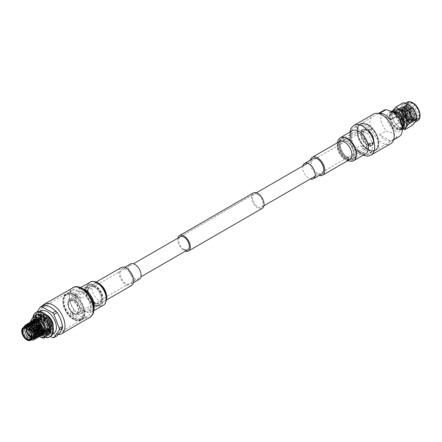 <?xml version="1.0" encoding="UTF-8"?>
<svg xmlns="http://www.w3.org/2000/svg" width="442" height="442" viewBox="0 0 442 442"><rect width="100%" height="100%" fill="white"/><g stroke="black" fill="none" stroke-linecap="round" stroke-linejoin="round"><path stroke-width="0.33" stroke-dasharray="2.21 1.66" d="M73.333 313.301A7.514 4.337 -120 0 0 77.085 313.671A7.514 4.337 -120 0 0 78.24 307.654A7.514 4.337 -120 0 0 73.333 301.035A7.514 4.337 -120 0 0 69.576 300.659A7.514 4.337 -120 0 0 68.422 306.682A7.514 4.337 -120 0 0 73.333 313.301M368.429 142.926A7.514 4.337 -120 0 0 372.186 143.302A7.514 4.337 -120 0 0 373.335 137.28A7.514 4.337 -120 0 0 368.429 130.661A7.514 4.337 -120 0 0 364.672 130.291A7.514 4.337 -120 0 0 363.523 136.307A7.514 4.337 -120 0 0 368.429 142.926M257.769 194.552A7.514 4.337 -120 0 0 254.012 194.176A7.514 4.337 -120 0 0 252.857 200.198A7.514 4.337 -120 0 0 257.769 206.817A7.514 4.337 -120 0 0 261.52 207.188A7.514 4.337 -120 0 0 262.675 201.171A7.514 4.337 -120 0 0 257.769 194.552M256.399 192.8L180.237 236.774A7.514 4.337 -120 0 0 179.087 242.791A7.514 4.337 -120 0 0 183.994 249.41M177.85 238.15A8.901 5.138 -120 0 0 183.994 250.548A8.901 5.138 -120 0 0 185.358 251.161M253.316 192.972A8.901 5.138 -120 0 0 251.951 200.11A8.901 5.138 -120 0 0 257.769 207.955A8.901 5.138 -120 0 0 262.216 208.392M367.639 142.12L367.639 143.716L366.832 144.186L367.639 142.12A7.166 4.138 60 0 1 363.611 135.827A7.166 4.138 60 0 1 364.843 130.589A7.166 4.138 60 0 1 367.639 130.561L367.639 128.965L366.832 129.434A9.1 5.254 -120 0 0 363.07 129.379A9.1 5.254 -120 0 0 361.534 136.164A9.1 5.254 -120 0 0 366.832 144.186M367.639 130.561L366.832 130.169L366.832 129.434M367.567 130.605A7.166 4.138 -120 0 0 364.777 130.633A7.166 4.138 -120 0 0 363.539 135.865A7.166 4.138 -120 0 0 367.567 142.158M366.832 130.169A8.21 4.74 -120 0 0 361.816 133.909A8.21 4.74 -120 0 0 366.832 143.446M372.17 145.142A9.1 5.254 -120 0 1 368.407 145.092L369.142 143.07A7.166 4.138 -120 0 0 371.937 143.042A7.166 4.138 -120 0 0 373.424 139.76A7.166 4.138 -120 0 0 369.142 131.512L368.407 131.075L368.407 130.34A9.1 5.254 -120 0 1 373.705 138.357A9.1 5.254 -120 0 1 372.17 145.142L371.678 145.429A9.1 5.254 -120 0 0 373.076 138.136A9.1 5.254 -120 0 0 367.125 130.114A9.1 5.254 -120 0 0 362.578 129.661A9.1 5.254 -120 0 0 361.18 136.959A9.1 5.254 -120 0 0 367.125 144.976A9.1 5.254 -120 0 0 371.678 145.429M369.142 143.07L369.214 143.026A7.166 4.138 60 0 0 372.009 142.998L371.937 143.042M369.142 131.512L369.214 131.473A7.166 4.138 60 0 1 373.247 137.766A7.166 4.138 60 0 1 372.009 142.998M368.407 144.357A8.21 4.74 -120 0 0 373.424 140.611A8.21 4.74 -120 0 0 368.407 131.075M368.407 145.092L369.214 144.622L369.214 143.026M369.214 131.473L369.214 129.871L368.407 130.34M410.016 111.765A1.254 0.724 -120 0 0 409.778 111.666A1.254 0.724 -120 0 0 409.386 111.699A1.254 0.724 -120 0 0 409.198 112.704A1.254 0.724 -120 0 0 410.016 113.809A1.254 0.724 -120 0 0 410.64 113.87A1.254 0.724 -120 0 0 410.867 113.55A1.254 0.724 -120 0 0 410.016 111.765M406.574 115.793A1.254 0.724 60 0 1 405.756 114.693A1.254 0.724 60 0 1 405.944 113.688A1.254 0.724 60 0 1 406.574 113.749A1.254 0.724 60 0 1 407.391 114.854A1.254 0.724 60 0 1 407.198 115.859A1.254 0.724 60 0 1 406.574 115.793M410.999 111.992L410.999 112.445L410.999 111.992M367.125 130.02A9.216 5.321 60 0 1 373.147 138.142A9.216 5.321 60 0 1 371.733 145.528A9.216 5.321 60 0 1 367.125 145.07A9.216 5.321 60 0 1 361.103 136.948A9.216 5.321 60 0 1 362.517 129.567A9.216 5.321 60 0 1 367.125 130.02M360.628 124.279L356.125 126.876L360.119 130.942L367.158 133.246L371.661 130.65A15.199 8.774 -120 0 0 366.142 125.705A15.199 8.774 -120 0 0 360.628 124.279L371.661 130.65M371.661 151.949L367.158 154.545L360.119 152.241L356.125 148.175L360.628 145.578A15.199 8.774 -120 0 0 366.142 150.523A15.199 8.774 -120 0 0 371.661 151.949L360.628 145.578M367.617 149.341A14.79 8.542 -120 0 0 375.015 150.07A14.79 8.542 -120 0 0 377.28 138.219A14.79 8.542 -120 0 0 367.617 125.185A14.79 8.542 -120 0 0 360.224 124.451A14.79 8.542 -120 0 0 357.954 136.307A14.79 8.542 -120 0 0 367.617 149.341M367.617 149.672A15.199 8.774 -120 0 0 375.219 150.424A15.199 8.774 -120 0 0 377.545 138.247A15.199 8.774 -120 0 0 367.617 124.854A15.199 8.774 -120 0 0 360.02 124.103A15.199 8.774 -120 0 0 357.688 136.28A15.199 8.774 -120 0 0 367.617 149.672M356.125 126.876A15.199 8.774 -120 0 0 354.042 127.55A15.199 8.774 -120 0 0 350.898 134.506A15.199 8.774 -120 0 0 356.125 148.175M358.766 151.462A11.127 6.426 -120 0 0 364.33 152.009A11.127 6.426 -120 0 0 366.037 143.092A11.127 6.426 -120 0 0 358.766 133.285A11.127 6.426 -120 0 0 353.202 132.733A11.127 6.426 -120 0 0 350.898 137.832A11.127 6.426 -120 0 0 358.766 151.462L360.119 152.241M347.948 139.534A11.127 6.426 -120 0 0 342.379 138.981A11.127 6.426 -120 0 0 340.677 147.899A11.127 6.426 -120 0 0 347.948 157.706A11.127 6.426 -120 0 0 353.512 158.258A11.127 6.426 -120 0 0 355.213 149.341A11.127 6.426 -120 0 0 347.948 139.534M347.948 158.556A12.172 7.028 -120 0 0 354.031 159.159A12.172 7.028 -120 0 0 355.898 149.407A12.172 7.028 -120 0 0 347.948 138.683A12.172 7.028 -120 0 0 341.859 138.081A12.172 7.028 -120 0 0 339.992 147.832A12.172 7.028 -120 0 0 347.948 158.556M347.208 139.108A12.172 7.028 -120 0 0 341.125 138.506A12.172 7.028 -120 0 0 338.6 144.075A12.172 7.028 -120 0 0 347.208 158.982L347.208 158.982A12.172 7.028 -120 0 0 353.296 159.59A12.172 7.028 -120 0 0 355.158 149.832A12.172 7.028 -120 0 0 347.208 139.108M346.473 158.556L347.208 158.982L346.473 158.556A11.127 6.426 -120 0 0 354.34 154.015A11.127 6.426 -120 0 0 346.473 140.385A11.127 6.426 -120 0 0 338.6 144.926A11.127 6.426 -120 0 0 346.473 158.556M346.473 157.562A9.912 5.724 -120 0 0 353.478 153.518A9.912 5.724 -120 0 0 346.473 141.379L346.473 141.379A9.912 5.724 -120 0 0 339.462 145.424A9.912 5.724 -120 0 0 346.473 157.562M346.964 156.711A9.216 5.321 -120 0 0 351.572 157.17A9.216 5.321 -120 0 0 353.478 152.949A9.216 5.321 -120 0 0 346.964 141.661L346.473 141.379L346.964 141.661A9.216 5.321 -120 0 0 342.357 141.208A9.216 5.321 -120 0 0 340.942 148.589A9.216 5.321 -120 0 0 346.964 156.711M402.049 124.058A8.171 4.718 60 0 1 396.706 116.854A8.171 4.718 60 0 1 397.96 110.307A8.171 4.718 60 0 1 402.049 110.71A8.171 4.718 60 0 1 407.386 117.915A8.171 4.718 60 0 1 406.132 124.462A8.171 4.718 60 0 1 402.049 124.058M402.049 124.738A9.006 5.199 -120 0 0 406.552 125.185A9.006 5.199 -120 0 0 407.933 117.97A9.006 5.199 -120 0 0 402.049 110.03A9.006 5.199 -120 0 0 397.54 109.583A9.006 5.199 -120 0 0 396.165 116.804A9.006 5.199 -120 0 0 402.049 124.738M403.524 109.859A8.171 4.718 -120 0 0 399.435 109.456A8.171 4.718 -120 0 0 398.181 116.003A8.171 4.718 -120 0 0 403.524 123.207A8.171 4.718 -120 0 0 407.607 123.611A8.171 4.718 -120 0 0 408.861 117.064A8.171 4.718 -120 0 0 403.524 109.859M403.524 121.616A6.227 3.597 -120 0 0 406.634 121.926A6.227 3.597 -120 0 0 407.59 116.937A6.227 3.597 -120 0 0 403.524 111.45A6.227 3.597 -120 0 0 400.408 111.141A6.227 3.597 -120 0 0 399.457 116.13A6.227 3.597 -120 0 0 403.524 121.616M406.425 109.776A6.227 3.597 -120 0 0 403.314 109.467A6.227 3.597 -120 0 0 402.358 114.456A6.227 3.597 -120 0 0 406.425 119.942A6.227 3.597 -120 0 0 409.535 120.252A6.227 3.597 -120 0 0 410.828 117.401A6.227 3.597 -120 0 0 406.425 109.776L406.668 109.914A5.879 3.392 60 0 1 410.828 117.113A5.879 3.392 60 0 1 406.668 119.517A5.879 3.392 60 0 1 402.513 112.318A5.879 3.392 60 0 1 406.668 109.914L406.425 109.776M406.668 118.975A5.216 3.011 -120 0 0 409.275 119.235A5.216 3.011 -120 0 0 410.077 115.053A5.216 3.011 -120 0 0 406.668 110.456A5.216 3.011 -120 0 0 404.06 110.196A5.216 3.011 -120 0 0 403.264 114.379A5.216 3.011 -120 0 0 406.668 118.975M406.574 110.511A5.216 3.011 60 0 1 409.977 115.108A5.216 3.011 60 0 1 409.182 119.29A5.216 3.011 60 0 1 406.574 119.031A5.216 3.011 60 0 1 403.165 114.434A5.216 3.011 60 0 1 403.966 110.257A5.216 3.011 60 0 1 406.574 110.511M405.242 111.439C406.248 114.92 407.972 117.439 410.403 118.997L411.889 119.561L413.961 119.34L410.06 119.003L406.331 114.727L404.822 109.412L406.8 105.461L410.557 105.848C414.193 108.135 416.253 111.506 416.729 115.975C416.419 119.964 414.508 121.086 410.994 119.34L409.701 118.434C407.485 116.484 405.999 114.152 405.242 111.439L407.773 116.699L413.745 120.406L414.972 120.042L416.613 116.13L413.287 108.273L406.867 104.831L405.524 105.257L403.54 109.367L406.408 117.484L412.38 121.196L413.607 120.832L415.248 116.92L411.922 109.064L405.496 105.616L404.159 106.047L402.17 110.157L405.043 118.274L411.01 121.986L412.242 121.622L413.883 117.705L410.557 109.854L404.132 106.406L402.795 106.837L400.806 110.948L403.679 119.064L409.646 122.771L410.872 122.406L412.519 118.495L409.193 110.644L402.767 107.196L401.424 107.621L399.441 111.732L401.054 117.892C402.049 119.782 403.518 121.34 405.463 122.567L406.673 123.13L405.568 122.384L402.458 118.522C401.585 116.732 401.104 115.064 401.016 113.511A7.652 4.42 -120 0 0 405.176 120.462L406.226 121.252L411.662 118.362L409.9 112.682L405.789 108.445C400.75 105.085 397.297 111.561 401.054 117.892M409.701 118.434L413.961 120.285L415.187 119.92L416.828 116.008L413.502 108.152L407.076 104.704L405.739 105.135L403.75 109.246L406.623 117.362L412.59 121.069L413.822 120.705L415.463 116.793L412.137 108.942L405.712 105.494L404.375 105.92L402.386 110.036L405.259 118.152L411.226 121.859L412.452 121.495L414.099 117.583L410.773 109.727L404.347 106.284L403.01 106.71L401.021 110.82L403.889 118.942L409.861 122.649L411.088 122.285L412.729 118.373L409.402 110.517L402.982 107.069L401.64 107.5L399.656 111.611L402.524 119.727L406.673 123.13M413.718 119.484L414.635 113.5L409.38 106.903L405.386 106.621L404.165 113.611L408.695 119.793L412.353 120.268L413.32 114.45L408.01 107.693L404.021 107.412L402.601 113.743L407.331 120.583L410.983 121.058L411.9 115.075L406.646 108.483L402.651 108.202L401.016 113.511M413.961 119.34L414.878 113.362L409.623 106.765L405.629 106.483L404.198 112.76L408.938 119.655L411.53 120.445L412.596 120.13L414.005 116.727L411.077 109.887L408.253 107.555L405.436 106.892L404.264 107.273L402.502 110.876L404.983 117.975L407.574 120.439L410.165 121.23L411.231 120.92L412.64 117.517L409.706 110.677L406.889 108.34L404.071 107.682L402.894 108.058L401.137 111.66L403.618 118.765L405.176 120.462M393.231 110.268L391.601 113.141L399.165 108.771C401.463 106.235 402.9 104.185 403.485 102.627M395.916 124.489L403.485 120.125C402.911 115.931 401.469 112.218 399.165 108.997L391.601 113.362C392.176 117.561 393.612 121.268 395.916 124.489A12.448 7.188 -120 0 0 396.087 124.699L399.75 127.572L402.955 129.07M404.723 129.688L412.287 125.318L408.623 122.451L403.651 120.335L396.087 124.699M411.193 119.456A9.006 5.199 -120 0 0 415.701 119.904A9.006 5.199 -120 0 0 417.077 112.688A9.006 5.199 -120 0 0 411.193 104.748A9.006 5.199 -120 0 0 406.69 104.301A9.006 5.199 -120 0 0 404.828 108.428A9.006 5.199 -120 0 0 411.193 119.456L410.994 119.34M412.668 118.605A9.006 5.199 -120 0 0 417.176 119.053A9.006 5.199 -120 0 0 418.552 111.837A9.006 5.199 -120 0 0 412.668 103.898A9.006 5.199 -120 0 0 408.165 103.45A9.006 5.199 -120 0 0 406.303 107.572A9.006 5.199 -120 0 0 412.668 118.605L412.916 118.749A9.354 5.403 -120 0 0 419.53 114.931A9.354 5.403 -120 0 0 412.916 103.472A9.354 5.403 -120 0 0 406.303 107.29A9.354 5.403 -120 0 0 412.916 118.749L412.668 118.605M406.331 114.727A7.652 4.42 -120 0 0 410.237 118.904A7.652 4.42 -120 0 0 411.889 119.561M405.292 122.865A9.006 5.199 -120 0 0 409.795 123.312A9.006 5.199 -120 0 0 411.662 119.191A9.006 5.199 -120 0 0 405.292 108.157A9.006 5.199 -120 0 0 400.789 107.71A9.006 5.199 -120 0 0 399.408 114.926A9.006 5.199 -120 0 0 405.292 122.865M402.292 127.252A8.868 5.122 60 0 1 397.021 127.528A8.868 5.122 60 0 1 391.004 118.859A8.868 5.122 60 0 1 393.623 112.235M393.778 112.218A8.868 5.122 60 0 1 397.021 113.047A8.868 5.122 60 0 1 402.485 119.881A8.868 5.122 60 0 1 402.386 127.13M394.352 109.622A10.575 6.105 -120 0 0 392.728 118.091A10.575 6.105 -120 0 0 399.634 127.406A10.575 6.105 -120 0 0 404.922 127.931M408.734 104.892A10.575 6.105 -120 0 0 403.452 104.367A10.575 6.105 -120 0 0 401.828 112.837A10.575 6.105 -120 0 0 408.734 122.158A10.575 6.105 -120 0 0 414.021 122.677A10.575 6.105 -120 0 0 415.64 114.207A10.575 6.105 -120 0 0 408.734 104.892M368.109 124.898A14.79 8.542 -120 0 0 360.716 124.169A14.79 8.542 -120 0 0 358.445 136.02A14.79 8.542 -120 0 0 368.109 149.053A14.79 8.542 -120 0 0 375.507 149.788A14.79 8.542 -120 0 0 377.772 137.937A14.79 8.542 -120 0 0 368.109 124.898M390.546 141.042A15.199 8.774 60 0 1 385.032 139.617A15.199 8.774 60 0 1 379.512 134.672L390.546 141.042L397.065 137.28A15.199 8.774 -120 0 0 399.143 136.611M379.512 134.672L386.026 130.909L393.071 133.213L397.065 137.28M390.546 119.749L379.512 113.379M402.292 126.981A8.696 5.022 60 0 1 401.369 127.815A8.696 5.022 60 0 1 397.021 127.384A8.696 5.022 60 0 1 391.341 119.727A8.696 5.022 60 0 1 392.673 112.76A8.696 5.022 60 0 1 393.861 112.373M394.618 114.572A8.696 5.022 -120 0 0 390.275 114.141A8.696 5.022 -120 0 0 388.938 121.108A8.696 5.022 -120 0 0 394.618 128.771A8.696 5.022 -120 0 0 398.966 129.202A8.696 5.022 -120 0 0 400.297 122.235A8.696 5.022 -120 0 0 394.618 114.572M394.618 112.815A10.851 6.265 -120 0 0 386.949 117.24A10.851 6.265 -120 0 0 394.618 130.534A10.851 6.265 -120 0 0 402.292 126.103M383.949 110.285A15.199 8.774 -120 0 0 386.026 130.909M368.109 124.567A15.199 8.774 -120 0 0 360.512 123.815A15.199 8.774 -120 0 0 358.18 135.992A15.199 8.774 -120 0 0 368.109 149.385A15.199 8.774 -120 0 0 375.711 150.142A15.199 8.774 -120 0 0 378.037 137.959A15.199 8.774 -120 0 0 368.109 124.567M398.761 114.484A8.696 5.022 60 0 1 402.916 121.683M367.639 143.716A9.1 5.254 -120 0 0 368.429 144.225A9.1 5.254 -120 0 0 369.214 144.622M369.214 129.871A9.1 5.254 -120 0 0 368.429 129.362A9.1 5.254 -120 0 0 367.639 128.965M405.789 108.445L405.292 108.157M367.158 154.545A15.199 8.774 -120 0 0 369.241 153.871A15.199 8.774 -120 0 0 367.158 133.246M40.018 311.627A12.912 7.453 -120 0 0 38.924 313.146A12.912 7.453 -120 0 0 47.283 332.749A12.912 7.453 -120 0 0 50.952 333.981A12.912 7.453 -120 0 0 52.808 333.787M36.935 312.058L35.255 314.444L38.437 312.61C41.2 309.494 43.001 306.936 43.835 304.925M37.161 320.997L40.653 330.003L43.835 328.163C43.018 322.98 41.222 318.339 38.437 314.24L35.255 316.08A17.039 9.84 60 0 1 35.255 314.444M35.255 316.08L37.139 320.936M52.686 337.765L55.869 335.926L51.2 332.378L45.062 329.688L41.88 331.528A17.039 9.84 60 0 1 40.984 330.434M40.879 330.301A17.039 9.84 60 0 1 40.653 330.003M41.88 331.528L50.493 336.495M38.437 314.24A17.039 9.84 60 0 1 38.437 312.61M45.062 329.688A17.039 9.84 60 0 1 43.835 328.163M57.09 335.815A17.039 9.84 60 0 1 55.869 335.926M51.217 307.527A15.199 8.774 60 0 1 61.145 320.92A15.199 8.774 60 0 1 58.814 333.097A15.199 8.774 60 0 1 51.217 332.345A15.199 8.774 60 0 1 41.288 318.953A15.199 8.774 60 0 1 43.62 306.776A15.199 8.774 60 0 1 51.217 307.527M73.593 294.604A15.199 8.774 60 0 1 83.521 307.997A15.199 8.774 60 0 1 81.195 320.179A15.199 8.774 60 0 1 73.593 319.422A15.199 8.774 60 0 1 63.665 306.03A15.199 8.774 60 0 1 65.996 293.853A15.199 8.774 60 0 1 73.593 294.604M73.593 318.997A14.674 8.475 60 0 1 63.902 297.14A14.674 8.475 60 0 1 73.593 295.029A14.674 8.475 60 0 1 83.798 310.732A14.674 8.475 60 0 1 77.3 320.345A14.674 8.475 60 0 1 73.593 318.997M72.88 295.919A14.094 8.138 -120 0 0 65.836 295.223A14.094 8.138 -120 0 0 63.571 297.947A14.094 8.138 -120 0 0 72.88 318.936A14.094 8.138 -120 0 0 76.433 320.229A14.094 8.138 -120 0 0 79.925 319.632A14.094 8.138 -120 0 0 82.085 308.339A14.094 8.138 -120 0 0 72.88 295.919M74.085 318.24A14.094 8.138 -120 0 0 81.135 318.936A14.094 8.138 -120 0 0 83.295 307.643A14.094 8.138 -120 0 0 74.085 295.223A14.094 8.138 -120 0 0 67.04 294.527A14.094 8.138 -120 0 0 64.88 305.82A14.094 8.138 -120 0 0 74.085 318.24M74.085 319.141A15.199 8.774 60 0 1 64.156 305.748A15.199 8.774 60 0 1 66.488 293.571A15.199 8.774 60 0 1 74.085 294.322A15.199 8.774 60 0 1 84.013 307.715A15.199 8.774 60 0 1 81.687 319.892A15.199 8.774 60 0 1 74.085 319.141M81.079 319.715A15.199 8.774 60 0 1 75.56 318.29A15.199 8.774 60 0 1 70.046 313.339L81.079 319.715L85.582 317.113A15.199 8.774 60 0 0 87.66 316.444A15.199 8.774 60 0 0 90.809 309.483A15.199 8.774 60 0 0 85.582 295.82L81.588 291.753L74.543 289.449L70.046 292.046A15.199 8.774 60 0 1 75.56 293.471A15.199 8.774 60 0 1 81.079 298.416L85.582 295.82M81.079 298.416L70.046 292.046M82.941 292.532A11.127 6.426 60 0 1 90.809 306.162A11.127 6.426 60 0 1 88.505 311.256A11.127 6.426 60 0 1 82.941 310.704A11.127 6.426 60 0 1 75.67 300.897A11.127 6.426 60 0 1 77.378 291.98A11.127 6.426 60 0 1 82.941 292.532L81.588 291.753M70.046 313.339L74.543 310.743L81.588 313.046L85.582 317.113M93.759 286.289A11.127 6.426 60 0 1 101.03 296.096A11.127 6.426 60 0 1 99.323 305.013A11.127 6.426 60 0 1 93.759 304.461A11.127 6.426 60 0 1 86.488 294.654A11.127 6.426 60 0 1 88.196 285.736A11.127 6.426 60 0 1 93.759 286.289M93.759 305.312A12.172 7.028 60 0 1 85.809 294.587A12.172 7.028 60 0 1 87.676 284.83A12.172 7.028 60 0 1 93.759 285.433A12.172 7.028 60 0 1 101.71 296.162A12.172 7.028 60 0 1 99.848 305.914A12.172 7.028 60 0 1 93.759 305.312M94.5 285.007L94.5 285.007A12.172 7.028 60 0 1 103.102 299.914A12.172 7.028 60 0 1 100.583 305.488A12.172 7.028 60 0 1 94.5 304.886A12.172 7.028 60 0 1 86.544 294.162A12.172 7.028 60 0 1 88.411 284.405A12.172 7.028 60 0 1 94.5 285.007L95.234 285.433A11.127 6.426 60 0 1 103.102 299.063A11.127 6.426 60 0 1 95.234 303.61A11.127 6.426 60 0 1 87.367 289.98A11.127 6.426 60 0 1 95.234 285.433L94.5 285.007M95.234 302.615L95.234 302.615A9.912 5.724 60 0 1 88.229 290.477A9.912 5.724 60 0 1 95.234 286.427A9.912 5.724 60 0 1 102.246 298.565A9.912 5.724 60 0 1 95.234 302.615L94.743 302.328A9.216 5.321 60 0 1 88.229 291.04A9.216 5.321 60 0 1 90.135 286.825A9.216 5.321 60 0 1 94.743 287.278A9.216 5.321 60 0 1 100.765 295.4A9.216 5.321 60 0 1 99.351 302.787A9.216 5.321 60 0 1 94.743 302.328L95.234 302.615M72.56 312.483A7.166 4.138 60 0 1 68.283 304.234L68.283 303.378A8.21 4.74 60 0 0 73.3 312.914L72.543 312.488L72.543 314.185A9.216 5.321 -120 0 0 73.333 314.693A9.216 5.321 -120 0 0 74.118 315.091L74.134 313.389L74.875 313.826L74.875 314.654L74.118 315.091M72.543 314.185L73.3 313.748A9.216 5.321 -120 0 1 67.924 305.626A9.216 5.321 -120 0 1 69.477 298.748A9.216 5.321 -120 0 1 73.3 298.809L72.543 299.245L72.543 300.936L73.3 299.637L73.3 298.809M74.118 300.151L74.875 299.715L74.875 300.543L74.118 301.842L74.118 300.151A9.216 5.321 -120 0 0 73.333 299.643A9.216 5.321 -120 0 0 72.543 299.245M74.118 301.842A7.166 4.138 60 0 1 78.151 308.135A7.166 4.138 60 0 1 76.914 313.372A7.166 4.138 60 0 1 74.118 313.4M72.543 312.488A7.166 4.138 60 0 1 68.516 306.196A7.166 4.138 60 0 1 69.748 300.963A7.166 4.138 60 0 1 72.543 300.936M68.283 303.378A8.21 4.74 60 0 1 73.3 299.637M73.3 312.914L73.3 313.748M74.875 314.654A9.216 5.321 -120 0 0 78.693 314.715A9.216 5.321 -120 0 0 80.245 307.836A9.216 5.321 -120 0 0 74.875 299.715M74.875 300.543A8.21 4.74 60 0 1 79.891 310.08A8.21 4.74 60 0 1 74.875 313.826M74.134 301.831A7.166 4.138 60 0 1 78.168 308.129A7.166 4.138 60 0 1 76.93 313.361A7.166 4.138 60 0 1 74.134 313.389M68.283 304.234A7.166 4.138 60 0 1 69.764 300.952A7.166 4.138 60 0 1 72.56 300.925M47.283 315.201A8.58 4.956 60 0 1 52.841 328.229A8.58 4.956 60 0 1 47.283 329.213A8.58 4.956 60 0 1 41.344 320.218A8.58 4.956 60 0 1 44.846 314.384A8.58 4.956 60 0 1 47.283 315.201M43.244 334.102L39.222 333.5C37.122 332.113 35.581 330.097 34.598 327.45A7.934 4.58 60 0 1 36.83 319.538M38.957 320.085A7.934 4.58 60 0 1 39.36 320.301L39.36 320.301A7.934 4.58 60 0 1 43.294 324.434L41.382 321.975L43.907 325.964L44.968 330.693M34.598 327.45C33.73 324.958 33.736 322.969 34.609 321.494L35.658 320.367L38.261 320.235C40.134 320.754 41.808 322.157 43.294 324.434M41.382 321.975L40.449 321.273M42.25 334.986L41.167 335.279L38.255 334.401L35.343 331.655L32.813 326.268M32.487 325.621L32.465 324.715L34.371 321.107L32.664 324.599L32.708 325.715L32.564 324.577M32.559 324.422L34.382 319.781M40.885 335.776L39.802 336.069L36.89 335.191L33.979 332.445L31.492 327.235M31.448 327.058L31.183 324.516L33.012 320.566M39.515 336.566L38.437 336.854L35.526 335.981L32.614 333.235L29.818 325.306L31.647 321.356M38.15 337.351L37.067 337.644L34.156 336.771L31.249 334.019L28.448 326.097L30.283 322.146M36.785 338.141L35.703 338.434L32.791 337.555L29.879 334.809L27.084 326.881L28.918 322.936M35.421 338.931L34.338 339.224L31.426 338.345L28.515 335.6L25.719 327.671L27.548 323.721M34.051 339.721L32.968 340.014L30.062 339.136L27.15 336.39L24.354 328.461L24.608 326.743M24.763 326.312L25.664 324.925M30.857 340.119L28.89 339.417L25.017 335.368L23.183 329.279L23.387 327.572M27.078 326.478L31.211 329.273L34.056 335.887L32.697 339.18L31.669 339.484L26.658 336.329L24.266 329.445L25.973 325.958L27.111 325.588L32.575 328.483L35.426 335.102L34.062 338.39L33.034 338.694L28.023 335.539L25.63 328.66L27.338 325.168L28.476 324.798L33.946 327.693L36.791 334.312L35.432 337.605L34.399 337.909L29.387 334.749L26.995 327.87L28.702 324.378L29.846 324.014L35.31 326.903L38.156 333.522L36.796 336.815L35.763 337.119L30.758 333.964L28.365 327.08L28.603 325.572L30.073 323.588L31.211 323.224L36.675 326.113L39.493 332.251M38.355 335.903L37.134 336.329L32.122 333.174L29.741 326.108M29.747 325.964L31.526 322.748M32.487 322.445L38.045 325.329L40.891 331.948L39.526 335.235L38.498 335.539L33.487 332.384L31.189 327.008L33.752 332.577L36.664 335.323L40.161 336.102M31.167 326.831L31.095 325.505L32.896 321.964M33.857 321.654L39.41 324.538L42.255 331.157L40.896 334.45L39.863 334.749L34.852 331.594L32.531 326.041M34.172 321.224L35.31 320.859L40.774 323.748L43.62 330.367L42.261 333.66L41.228 333.964L36.222 330.809L33.83 323.925L35.537 320.433L36.675 320.069L38.261 320.235M23.945 327.246L23.57 328.014L24.763 326.655M34.111 337.307L32.896 339.064L31.868 339.368L26.857 336.213L24.465 329.329L26.172 325.842L28.553 325.55M35.537 334.08L35.625 334.986L34.266 338.274L33.233 338.578L28.222 335.423L25.829 328.544L27.432 325.119M27.338 325.168L29.918 324.759M36.901 333.29L36.99 334.196L35.631 337.489L34.598 337.793L29.592 334.633L27.2 327.754L28.702 324.378M29.675 323.958L31.288 323.975M38.272 332.5L38.355 333.406L36.995 336.699L35.968 337.003L30.957 333.848L28.564 326.964L28.752 325.632M28.763 325.599L30.271 323.472L32.653 323.185M39.636 331.715L39.642 333.854M38.161 336.025L37.332 336.213L32.321 333.058L29.929 326.207M29.934 326.052L30.128 324.809M30.26 324.395L31.636 322.688L34.017 322.395M41.001 330.925L41.089 331.832L39.73 335.119L38.697 335.423L33.686 332.268L31.437 327.191M31.41 327.025L31.299 325.389L32.802 322.014M33.774 321.594L35.382 321.605M42.366 330.135L42.454 331.041L41.095 334.334L40.062 334.638L35.056 331.478L32.774 326.235M34.371 321.107L36.752 320.815M43.736 329.345L43.824 330.251L42.46 333.544L41.432 333.848L36.421 330.693L34.028 323.809L34.609 321.494M25.531 324.964L24.122 328.594L26.918 336.517L29.829 339.268L31.868 340.091M25.691 326.301L25.487 327.804L28.288 335.732L31.194 338.478L34.691 339.257M26.349 324.804L25.868 325.737M27.2 325.036L26.857 327.014L29.653 334.942L32.564 337.688L36.062 338.467M29.631 322.599L28.222 326.224L31.017 334.152L33.929 336.903L37.426 337.677M29.592 326.03L32.382 333.362L35.294 336.113L38.791 336.887M30.995 321.809L29.586 325.887M31.813 321.649L30.951 325.102M30.957 325.24L31.144 326.815M38.1 334.583L38.498 334.804M39.067 335.069L41.526 335.312M33.178 320.859L32.321 324.312M32.321 324.45L32.437 325.599M32.548 326.213L32.747 327.036M33.343 328.726L35.117 331.787L38.029 334.533M43.907 325.964A8.553 4.939 -120 0 0 41.725 322.461M32.001 339.462A7.304 4.216 60 0 1 28.349 339.102L28.89 339.417M23.57 328.014L24.15 327.13M31.62 336.589A6.37 3.68 -120 0 0 31.62 336.45A6.37 3.68 -120 0 0 27.117 328.649L26.874 328.505L27.117 328.649A6.37 3.68 -120 0 0 26.995 328.577M26.2 328.224A6.37 3.68 60 0 1 27.426 326.318A6.37 3.68 60 0 1 30.608 326.632A6.37 3.68 60 0 1 34.769 332.246A6.37 3.68 60 0 1 33.796 337.351A6.37 3.68 60 0 1 31.526 337.456M26.752 328.456A5.635 3.254 60 0 1 27.791 326.953A5.635 3.254 60 0 1 30.608 327.235A5.635 3.254 60 0 1 34.288 332.196A5.635 3.254 60 0 1 33.426 336.71A5.635 3.254 60 0 1 31.609 336.865M26.829 328.489A5.635 3.254 60 0 1 27.89 326.898A5.635 3.254 60 0 1 30.708 327.174A5.635 3.254 60 0 1 34.388 332.141A5.635 3.254 60 0 1 33.526 336.655A5.635 3.254 60 0 1 31.614 336.776M30.62 332.782A1.304 0.751 -120 0 0 30.708 332.837A1.304 0.751 -120 0 0 31.36 332.903A1.304 0.751 -120 0 0 31.559 331.859A1.304 0.751 -120 0 0 30.708 330.715A1.304 0.751 -120 0 0 30.056 330.649A1.304 0.751 -120 0 0 29.791 331.351M36.609 327.273A1.337 0.773 -120 0 0 35.94 327.213A1.337 0.773 -120 0 0 35.736 328.284A1.337 0.773 -120 0 0 36.609 329.461A1.337 0.773 -120 0 0 37.277 329.528A1.337 0.773 -120 0 0 37.487 328.456A1.337 0.773 -120 0 0 36.609 327.273M36.553 314.538L35.078 317.152L32.388 320.467L30.41 321.605M39.443 336.611L34.973 333.362L36.951 332.224L41.725 334.274L45.277 337.031L43.305 338.174M32.388 320.997L35.078 326.008L36.553 331.727L34.575 332.87L31.885 327.853L30.41 322.135L32.388 320.997A12.348 7.127 60 0 1 32.388 320.467M41.211 335.572A9.111 5.26 60 0 1 38.526 334.699A9.111 5.26 60 0 1 32.377 325.925M32.294 325.533A9.111 5.26 60 0 1 32.675 320.776M39.471 336.594A10.851 6.265 60 0 1 38.526 336.119A10.851 6.265 60 0 1 31.885 327.853A10.851 6.265 60 0 1 30.907 321.842M41.725 332.854L41.725 332.854A9.111 5.26 60 0 1 35.283 321.693A9.111 5.26 60 0 1 41.725 317.975A9.111 5.26 60 0 1 48.167 329.135A9.111 5.26 60 0 1 41.725 332.854L41.725 332.854A9.089 5.249 -120 0 0 41.708 332.848A9.089 5.249 -120 0 0 48.134 329.135A9.089 5.249 -120 0 0 41.708 318.002A9.089 5.249 -120 0 0 35.283 321.715A9.089 5.249 -120 0 0 41.708 332.843L41.725 332.854M41.725 334.274A10.851 6.265 60 0 1 35.078 326.008A10.851 6.265 60 0 1 35.078 317.152A10.851 6.265 60 0 1 41.725 316.555A10.851 6.265 60 0 1 48.371 324.82A10.851 6.265 60 0 1 48.371 333.682A10.851 6.265 60 0 1 41.725 334.274M34.973 333.362A12.348 7.127 60 0 1 34.575 332.87M36.951 332.224A12.348 7.127 60 0 1 36.553 331.727M45.675 336.997A12.348 7.127 60 0 1 45.277 337.031M39.36 320.301L38.526 319.82L39.36 320.301M44.581 320.815L39.393 317.903L44.813 321.074L48.062 328.743L46.465 332.555L45.266 332.914L42.355 332.036L39.443 329.29L36.647 321.362L38.592 317.345L40.128 316.908L38.366 317.478L36.415 321.947M36.421 322.085L36.609 323.66M36.642 323.842L38.377 328.185M38.448 328.301L42.128 332.169L45.04 333.047L46.233 332.688L47.835 328.876L47.344 326.141L44.603 332.528M49.189 318.152L48.449 318.577C50.592 321.085 51.753 323.732 51.935 326.505L50.454 326.423L50.797 327.163L51.935 326.505M50.559 327.119L47.311 319.234C49.454 321.743 50.615 324.389 50.797 327.163M44.962 330.655L47.769 331.467L48.968 331.113L49.929 330.157M43.636 325.671A8.553 4.939 -120 0 0 47.283 329.191A8.553 4.939 -120 0 0 51.559 329.616A8.553 4.939 -120 0 0 52.869 322.759A8.553 4.939 -120 0 0 47.283 315.223A8.553 4.939 -120 0 0 43.007 314.798A8.553 4.939 -120 0 0 42.454 323.632M38.421 328.251L40.719 330.804L42.603 332.075M39.902 317.041L45.719 320.157L46.625 321.284M44.78 332.008L46.404 332.257L47.603 331.903L49.2 328.086L49.112 327.086M48.918 326.113L48.355 324.378M43.537 316.853L41.498 316.118L39.73 316.687L37.785 321.157M37.791 321.295L37.973 322.87M38.012 323.058L40.581 328.633L43.493 331.378M41.266 316.251L44.045 318.179M45.183 318.693L47.084 319.367M48.09 316.765L44.233 314.538L41.095 315.897L39.15 319.914L39.338 322.08M39.377 322.268L41.946 327.842L43.835 329.842M42.631 315.461L43.78 316.406L40.631 316.345L40.299 316.947L42.443 316.997M45.056 317.201L48.449 318.577M40.719 330.804L39.15 329.113L36.763 322.235L36.946 320.903M36.957 320.864L38.471 318.743L39.609 318.373L45.073 321.268L47.918 327.887L46.559 331.18L44.896 331.456M43.968 331.196L40.52 328.323L38.128 321.478M38.134 321.323L39.835 317.953L40.973 317.588L46.686 320.776M48.614 324.085L49.289 327.097L47.924 330.389L46.896 330.693L44.94 330.235M43.764 329.483L41.885 327.539L39.636 322.461M39.609 322.29L39.493 320.654L41.2 317.163L43.581 316.875M45.625 317.754L47.808 319.688L50.653 326.307M39.393 317.903C36.415 318.268 35.62 320.759 36.995 325.378L36.559 322.351L36.802 320.837L38.266 318.859L39.41 318.489L44.874 321.384L47.719 328.003L46.36 331.296L44.874 331.588M43.968 331.389L40.178 328.251M39.714 327.561L39.299 326.837M38.929 326.086L37.935 321.373M37.946 321.229L39.636 318.069L40.774 317.704L46.239 320.594L49.084 327.213L47.725 330.506L46.697 330.809L44.957 330.45M43.824 329.793L41.686 327.655L39.388 322.273M39.36 322.096L39.294 320.77L41.001 317.279L42.139 316.914L47.603 319.804L50.454 326.423M36.995 325.378L37.824 327.251M47.311 319.234L45.692 317.969M49.432 328.362L47.83 331.771L46.631 332.124L43.719 331.246L42.056 329.92M38.509 323.98L38.012 320.572L39.957 316.555L41.498 316.118M40.128 316.908L45.946 320.025L46.498 320.682M48.521 324.102L49.255 326.456M44.233 314.538A8.553 4.939 60 0 1 46.449 315.058M44.509 320.853A8.553 4.939 60 0 1 47.344 326.141M28.349 339.102A7.304 4.216 60 0 1 23.183 330.157A7.304 4.216 60 0 1 24.697 326.815M74.543 310.743A15.199 8.774 60 0 1 72.466 290.118A15.199 8.774 60 0 1 74.543 289.449M37.266 317.765L39.725 316.058L37.266 317.765L35.995 315.809L35.471 315.958L37.835 314.367A11.509 6.647 -120 0 0 37.283 314.759L35.995 315.809M38.625 314.361L38.415 314.035L37.283 314.759A11.509 6.647 -120 0 0 35.526 318.422L36.012 318.45L35.454 319.776A11.509 6.647 -120 0 0 36.714 325.389L37.404 325.478L37.581 328.666L38.355 328.362M39.272 315.361L39.725 316.058M38.437 315.03L39.244 316.273M35.471 315.958L36.78 317.98M37.404 314.654A11.509 6.647 -120 0 0 36.951 314.881A11.509 6.647 -120 0 0 36.548 315.146A11.509 6.647 -120 0 0 35.83 315.853A11.509 6.647 -120 0 0 34.57 320.014A11.509 6.647 -120 0 0 34.642 321.45L34.084 321.378L35.526 318.422A11.509 6.647 -120 0 0 35.454 319.776L34.907 321.483L36.559 322.433L35.791 322.367L36.957 319.367L37.725 319.433L37.145 320.92M41.41 314.82L43.161 314.975L43.482 314.301L42.062 314.223A11.509 6.647 -120 0 0 38.111 314.223A11.509 6.647 -120 0 0 37.835 314.367M43.482 314.301L43.741 316.118M46.88 319.185L48.438 320.08L48.847 319.118L47.559 318.417A11.509 6.647 -120 0 0 43.592 314.936A11.509 6.647 -120 0 0 43.266 314.754A11.509 6.647 -120 0 0 42.062 314.223L40.344 314.295L40.631 316.345M43.161 314.975L43.277 315.803M40.128 315.737L40.299 316.947M45.001 319.036L44.703 319.754L46.134 320.489M47.609 321.251L47.996 320.334L45.084 318.831M48.847 319.118L47.996 320.334M50.399 326.202L51.333 327.24L51.996 326.24L51.2 325.384A11.509 6.647 -120 0 0 48.57 319.77A11.509 6.647 -120 0 0 47.559 318.417L45.753 317.886M48.438 320.08L47.979 320.732M45.123 319.157L44.703 319.754M45.913 317.66L45.797 317.936M48.255 324.538L47.924 325.085L48.775 325.964M49.78 326.997L50.394 325.986L48.537 324.074M51.996 326.24L50.394 325.986M50.316 332.583L50.487 333.113L51.46 332.329L51.283 331.859A11.509 6.647 -120 0 0 51.548 326.925A11.509 6.647 -120 0 0 51.2 325.384L49.775 324.268M51.333 327.24L50.603 327.13M48.504 325.174L47.924 325.085M50.09 324.317L49.918 324.643M49.382 329.61L48.46 330.445L48.935 331.561L49.858 330.726L49.382 329.61L49.747 329.975M51.46 332.329L49.858 330.726M48.891 334.533A11.509 6.647 -120 0 0 49.349 334.307A11.509 6.647 -120 0 0 50.802 332.865A11.509 6.647 -120 0 0 51.283 331.859L50.747 330.97M50.487 333.113L50.206 332.832M49.399 332.019L48.935 331.561M49.614 331.594L48.46 330.445M50.935 331.157L50.659 331.445M47.211 332.854L46.062 333.329L45.482 332.809L46.631 332.334L47.824 334.423M46.957 335.511L46.305 334.942L47.487 334.533L48.04 334.981M47.487 334.533L46.631 332.334M46.305 334.942L45.482 332.809M46.918 335.528L46.062 333.329M37.581 328.666L37.227 328.633A11.509 6.647 -120 0 0 41.178 333.196A11.509 6.647 -120 0 0 42.377 334.047L41.554 334.158L40.741 331.876L41.935 331.832L42.764 333.997L42.377 334.047A11.509 6.647 -120 0 0 46.675 335.345A11.509 6.647 -120 0 0 47.686 335.158M38.968 329.401A11.509 6.647 -120 0 0 41.123 331.865A11.509 6.647 -120 0 0 42.299 332.865A11.509 6.647 -120 0 0 46.686 334.815A11.509 6.647 -120 0 0 47.764 334.815A11.509 6.647 -120 0 0 47.968 334.787M43.051 332.285L41.852 332.384L41.029 330.163L42.233 330.058L43.051 332.285L42.764 333.997M41.935 331.832L42.233 330.058M40.741 331.876L40.94 330.671M40.951 330.627L41.029 330.163M41.554 334.158L41.852 332.384M37.758 327.157L37.658 324.853L38.714 324.964L38.846 328.168L38.332 328.113M38.211 328.102L37.791 328.052L37.763 327.362M37.404 325.478L38.714 324.964M38.46 328.318L38.846 328.168M34.907 321.483L34.642 321.45A11.509 6.647 -120 0 0 36.399 327.141A11.509 6.647 -120 0 0 37.227 328.633L36.487 328.566L36.393 325.345L36.714 325.389A11.509 6.647 -120 0 0 37.437 326.925A11.509 6.647 -120 0 0 38.669 328.981M36.393 325.467L37.658 324.853M36.487 328.566L37.791 328.052M37.122 320.98L36.559 322.433M36.012 318.45L37.725 319.433M35.305 318.411L36.957 319.367M34.084 321.378L35.791 322.367M32.918 317.632A13.978 8.072 -120 0 0 42.708 336.263A13.978 8.072 -120 0 0 45.128 337.312M36.603 312.229A13.978 8.072 -120 0 0 34.459 323.433A13.978 8.072 -120 0 0 43.592 335.749A13.978 8.072 -120 0 0 50.581 336.445M310.383 160.103A10.354 5.978 -120 0 0 317.588 174.7A10.354 5.978 -120 0 0 319.223 175.408M313.08 158.545A8.84 5.105 -120 0 0 311.743 165.673A8.84 5.105 -120 0 0 317.577 173.457A8.84 5.105 -120 0 0 321.92 173.85M302.886 165.96A8.84 5.105 -120 0 0 309.046 178.38A8.84 5.105 -120 0 0 310.4 178.971M373.534 114.086A17.111 9.879 -120 0 0 370.937 127.893A17.111 9.879 -120 0 0 382.231 142.965A17.111 9.879 -120 0 0 390.645 143.727M131.512 285.538A10.354 5.978 60 0 1 120.495 278.305A10.354 5.978 60 0 1 121.152 267.598M131.313 275.084A8.84 5.105 60 0 1 130.749 284.223A8.84 5.105 60 0 1 121.351 278.051A8.84 5.105 60 0 1 121.915 268.913A8.84 5.105 60 0 1 131.313 275.084M139.28 279.294A8.84 5.105 60 0 1 129.882 273.123A8.84 5.105 60 0 1 130.445 263.99M58.151 334.588A17.111 9.879 60 0 1 43.25 321.837A17.111 9.879 60 0 1 42.659 305.604M392.949 111.848A9.531 5.503 -120 0 0 390.236 119.014A9.531 5.503 -120 0 0 396.684 128.263A9.531 5.503 -120 0 0 402.292 128.031M392.502 111.611A9.879 5.702 -120 0 0 390.059 119.202A9.879 5.702 -120 0 0 396.684 128.545A9.879 5.702 -120 0 0 402.292 128.528M391.894 111.041A10.575 6.105 -120 0 0 390.269 119.511A10.575 6.105 -120 0 0 397.176 128.826A10.575 6.105 -120 0 0 402.463 129.351C402.148 130.296 400.27 130.13 396.828 128.865C390.402 125.506 386.883 113.373 391.894 111.041M407.137 102.24A10.575 6.105 -120 0 0 405.518 110.71A10.575 6.105 -120 0 0 412.425 120.025A10.575 6.105 -120 0 0 417.712 120.55M412.916 103.047A9.879 5.702 -120 0 0 405.933 107.08A9.879 5.702 -120 0 0 412.916 119.174A9.879 5.702 -120 0 0 419.9 115.141A9.879 5.702 -120 0 0 412.916 103.047M30.52 332.583A1.304 0.751 -120 0 0 30.791 332.787A1.304 0.751 -120 0 0 31.443 332.854A1.304 0.751 -120 0 0 31.642 331.809A1.304 0.751 -120 0 0 30.791 330.666A1.304 0.751 -120 0 0 30.144 330.599A1.304 0.751 -120 0 0 30.139 330.599A1.304 0.751 -120 0 0 29.912 331.533M31.36 332.903L37.277 329.528M352.296 130.727A13.321 7.691 -120 0 0 349.534 136.954A13.321 7.691 -120 0 0 359.064 153.203A13.321 7.691 -120 0 0 365.617 153.799M353.992 125.368A17.111 9.879 -120 0 0 350.451 133.368A17.111 9.879 -120 0 0 362.694 154.241A17.111 9.879 -120 0 0 371.103 155.009M339.395 141.6A10.354 5.978 -120 0 0 337.252 146.44A10.354 5.978 -120 0 0 344.661 159.07A10.354 5.978 -120 0 0 349.749 159.534C350.202 160.114 348.749 159.949 345.412 159.015C340.815 155.893 338.235 151.523 337.671 145.904C337.97 143.269 338.55 141.832 339.417 141.589M340.334 137.633A13.321 7.691 -120 0 0 337.572 143.86A13.321 7.691 -120 0 0 347.108 160.109A13.321 7.691 -120 0 0 353.655 160.706M89.842 317.395A17.111 9.879 60 0 1 88.593 317.931A17.111 9.879 60 0 1 71.643 305.444A17.111 9.879 60 0 1 72.726 287.753M94.113 307.975A13.321 7.691 60 0 1 91.538 312.041A13.321 7.691 60 0 1 90.566 312.455A13.321 7.691 60 0 1 77.372 302.737A13.321 7.691 60 0 1 78.217 288.963A13.321 7.691 60 0 1 79.19 288.549A13.321 7.691 60 0 1 83.024 288.764M103.5 305.135A13.321 7.691 60 0 1 102.527 305.549A13.321 7.691 60 0 1 89.328 295.831A13.321 7.691 60 0 1 90.179 282.057M106.572 296.792A10.354 5.978 60 0 1 104.439 301.168A10.354 5.978 60 0 1 103.682 301.488A10.354 5.978 60 0 1 93.422 293.936A10.354 5.978 60 0 1 94.08 283.228A10.354 5.978 60 0 1 94.837 282.908A10.354 5.978 60 0 1 98.936 283.565M77.085 313.671L140.943 276.803M261.52 207.188L263.913 205.812M315.052 176.286L372.186 143.302M69.576 300.659L133.434 263.791M307.544 163.275L364.672 130.291M180.237 236.774L254.012 194.176M373.424 139.76L373.424 140.611M409.386 111.699L405.944 113.688M410.944 111.97L409.778 111.666M360.02 124.103L354.042 127.55M350.898 137.832L350.898 134.506M353.202 132.733L342.379 138.981M341.859 138.081L341.125 138.506M338.6 144.926L338.6 144.075M353.478 152.949L353.478 153.518M371.733 145.528L351.572 157.17M399.435 109.456L397.96 110.307M403.314 109.467L400.408 111.141M417.176 119.053L415.701 119.904M409.795 123.312L406.552 125.185M405.419 103.229L403.452 104.367M360.716 124.169L360.224 124.451M392.673 112.76L390.275 114.141M378.424 113.478L360.512 123.815M363.07 129.379L362.578 129.661M393.618 139.799L375.711 150.142M401.369 127.815L398.966 129.202M375.507 149.788L375.015 150.07M406.303 107.572L406.303 107.29M415.137 122.036L414.021 122.677M400.789 107.71L397.54 109.583M411.662 118.362L411.662 119.191M404.828 109.412L404.828 108.428M408.165 103.45L406.69 104.301M410.828 117.113L410.828 117.401M409.535 120.252L406.634 121.926M407.607 123.611L406.132 124.462M362.517 129.567L342.357 141.208M354.031 159.159L353.296 159.59M364.33 152.009L353.512 158.258M375.219 150.424L369.241 153.871M411.187 112.384L410.867 113.55M410.64 113.87L407.198 115.859M58.814 333.097L81.195 320.179M63.571 297.947L63.902 297.14M81.135 318.936L79.925 319.632M81.687 319.892L87.66 316.444M90.809 306.162L90.809 309.483M88.505 311.256L99.323 305.013M99.848 305.914L100.583 305.488M103.102 299.063L103.102 299.914M88.229 291.04L88.229 290.477M90.135 286.825L69.477 298.748M53.173 327.052L52.841 328.229M44.918 331.285L48.537 333.434M49.642 333.776L50.952 333.981M23.929 328.329L27.426 326.318M33.078 328.881L30.056 330.649M33.161 328.837L34.437 328.086M34.52 328.041L35.94 327.213M48.968 331.113L50.184 330.412M50.836 330.03L51.559 329.616M41.095 315.897L43.007 314.798M44.968 330.428L44.968 330.981M30.305 339.368L33.796 337.351M31.62 336.45L31.62 336.732M23.183 330.157L23.183 329.279M44.846 314.384L46.034 314.682M38.924 313.146L38.045 317.875L38.681 321.627M38.741 321.837L43.913 330.378M99.351 302.787L78.693 314.715M87.676 284.83L88.411 284.405M77.378 291.98L88.196 285.736M66.488 293.571L72.466 290.118M67.04 294.527L65.836 295.223M76.433 320.229L77.3 320.345M43.62 306.776L65.996 293.853M49.349 334.307L48.465 334.815M37.294 314.682L36.951 314.881M352.351 130.694C352.699 130.572 350.567 130.893 350.279 136.059C350.07 139.617 351.849 143.948 355.611 149.048C360.341 155.363 366.943 154.103 365.672 153.772M363.147 155.225L360.76 153.965L356.451 150.274L353.064 145.6L350.705 140.225L349.705 134.263L349.826 132.152M347.589 160.783L345.467 159.606L342.633 157.153L339.804 153.308L337.848 148.788L337.235 142.849M80.682 287.538L78.162 288.996L81.914 288.985M96.24 281.985L94.063 283.239L98.257 283.659M106.152 297.333L105.367 300.212L104.417 301.179L106.599 299.919M130.749 284.223L133.451 282.665M93.367 308.831L91.483 312.069L94.008 310.615M121.915 268.913L124.611 267.355"/><path stroke-width="0.66" d="M183.994 249.41A7.514 4.337 -120 0 0 187.751 249.785A7.514 4.337 -120 0 0 188.9 243.763A7.514 4.337 -120 0 0 183.994 237.144A7.514 4.337 -120 0 0 180.237 236.774L133.434 263.791M185.358 251.161A8.901 5.138 -120 0 0 188.447 250.99A8.901 5.138 -120 0 0 189.811 243.851A8.901 5.138 -120 0 0 183.994 236.006A8.901 5.138 -120 0 0 179.54 235.569A8.901 5.138 -120 0 0 177.85 238.15M188.447 250.99L262.216 208.392A8.901 5.138 -120 0 0 263.581 201.259A8.901 5.138 -120 0 0 257.769 193.414A8.901 5.138 -120 0 0 253.316 192.972L179.54 235.569M404.889 112.174L412.452 107.809C414.751 111.008 416.187 114.721 416.773 118.937L409.209 123.301C406.911 120.102 405.474 116.395 404.889 112.174A12.448 7.188 -120 0 0 404.723 111.964L399.75 109.854L396.087 106.981L403.651 102.616L408.623 104.732L412.287 107.599L404.723 111.964M403.651 102.616A12.448 7.188 -120 0 0 403.485 102.627L395.916 106.997L393.231 110.268M402.955 129.07L404.723 129.688A12.448 7.188 -120 0 0 404.889 129.672C405.463 128.125 406.9 126.08 409.209 123.528L416.773 119.163C416.198 120.705 414.756 122.754 412.452 125.301L404.889 129.672M393.623 112.235A8.868 5.122 60 0 1 393.778 112.218L396.828 113.019C402.85 115.942 404.436 127.163 402.386 127.13A8.868 5.122 60 0 1 402.292 127.252M391.894 111.041A10.575 6.105 -120 0 1 397.176 111.566A10.575 6.105 -120 0 1 404.082 120.881A10.575 6.105 -120 0 1 402.463 129.351L404.922 127.931A10.575 6.105 -120 0 0 406.546 119.462A10.575 6.105 -120 0 0 399.634 110.146A10.575 6.105 -120 0 0 394.352 109.622L391.634 111.202M386.026 109.616L379.512 113.379A15.199 8.774 60 0 1 385.032 114.798A15.199 8.774 60 0 1 390.546 119.749L397.065 115.986L393.071 111.92L386.026 109.616A15.199 8.774 -120 0 0 383.949 110.285L378.424 113.478M393.861 112.373A8.696 5.022 60 0 1 397.021 113.191A8.696 5.022 60 0 1 398.761 114.484M393.618 139.799L399.143 136.611A15.199 8.774 -120 0 0 402.292 129.65L402.292 126.103A10.851 6.265 -120 0 0 394.618 112.815L393.071 111.92M402.916 121.683A8.696 5.022 60 0 1 402.292 126.981M402.292 129.65A15.199 8.774 -120 0 0 397.065 115.986M52.808 333.787A12.912 7.453 -120 0 0 55.935 323.837A12.912 7.453 -120 0 0 47.283 311.665A12.912 7.453 -120 0 0 40.018 311.627M45.062 304.814A17.039 9.84 60 0 0 43.835 304.925L40.653 306.759A17.039 9.84 60 0 1 41.88 306.649L45.062 304.814L51.2 307.505L55.869 311.052A17.039 9.84 60 0 1 57.09 312.577C59.858 316.632 61.659 321.273 62.493 326.5A17.039 9.84 60 0 1 62.493 328.13C61.676 330.119 59.874 332.677 57.09 335.815L53.907 337.655A17.039 9.84 60 0 1 52.686 337.765L50.493 336.495M40.653 306.759L36.935 312.058M53.907 337.655L59.311 329.97L62.493 328.13M62.493 326.5L59.311 328.334A17.039 9.84 60 0 1 59.311 329.97M59.311 328.334L53.907 314.411L57.09 312.577M55.869 311.052L52.686 312.886A17.039 9.84 60 0 1 53.907 314.411M52.686 312.886L41.88 306.649M36.83 319.538A7.934 4.58 60 0 1 38.957 320.085M40.449 321.273L35.802 319.406L41.653 322.561M32.813 326.268L32.708 325.737L32.774 326.235M34.382 319.781L36.029 319.273M33.012 320.566L34.664 320.063L40.714 323.445L43.962 331.108L42.25 334.986M31.647 321.356L33.299 320.853L39.344 324.229L42.598 331.898L40.885 335.776M30.283 322.146L31.934 321.643L37.979 325.019L41.233 332.682L39.515 336.566M28.918 322.936L30.564 322.428L36.614 325.809L39.868 333.472L38.15 337.351M27.548 323.721L29.2 323.218L35.249 326.599L38.498 334.262L36.785 338.141M25.664 324.925L27.835 324.008L33.879 327.384L37.134 335.053L35.421 338.931M24.608 326.743L24.763 326.312M23.387 327.572L25.459 324.986L26.47 324.798L32.283 327.909L35.769 335.837L34.051 339.721M24.15 327.13L24.719 326.682L27.078 326.478L28.459 326.986L34.062 335.135L30.857 340.119M39.493 332.251L38.355 335.903M31.526 322.748L32.487 322.445M32.896 321.964L33.857 321.654M32.531 326.041L32.487 325.621M24.763 326.655L25.945 326.262L31.41 329.157L34.261 335.776L34.111 337.307M28.553 325.55L32.78 328.367L35.537 334.08M29.918 324.759L34.145 327.577L36.901 333.29M28.907 324.262L29.675 323.958M31.288 323.975L35.509 326.787L38.272 332.5M32.653 323.185L36.874 326.003L39.636 331.715M39.642 333.854L38.36 335.909M30.128 324.809L30.26 324.395M34.017 322.395L38.244 325.213L41.001 330.925M32.802 322.014L33.774 321.594M35.382 321.605L39.609 324.422L42.366 330.135M36.752 320.815L40.973 323.632L43.736 329.345M26.47 324.798L27.001 325.583L23.945 327.246M27.001 325.583L32.288 328.307L35.537 335.97L34.167 339.655M31.868 340.091L33.94 339.788M27.835 324.008L25.531 324.964M27.603 324.141L33.653 327.516L36.907 335.185L35.537 338.87M34.691 339.257L35.305 338.997M29.2 323.218L26.901 324.174M26.802 324.268L26.349 324.804M25.868 325.737L25.691 326.301M28.973 323.351L35.017 326.732L38.272 334.395L36.901 338.08M36.062 338.467L36.669 338.213M30.564 322.428L28.266 323.384M28.166 323.478L27.713 324.014M27.619 324.157L27.2 325.036M30.338 322.561L36.382 325.942L39.636 333.605L38.266 337.29M37.426 337.677L38.04 337.423M31.934 321.643L29.631 322.599M31.702 321.776L37.752 325.152L41.001 332.815L39.631 336.5M38.791 336.887L39.404 336.633M33.299 320.853L30.995 321.809M33.073 320.986L39.117 324.362L42.371 332.03L41.001 335.71M40.161 336.102L40.769 335.843M34.664 320.063L32.365 321.019M32.266 321.113L31.813 321.649M34.437 320.196L40.482 323.577L43.736 331.24L42.366 334.925M38.498 334.804L39.067 335.069M41.526 335.312L42.139 335.058M35.802 319.406L33.73 320.229M33.631 320.323L33.178 320.859M32.437 325.599L32.548 326.213M32.747 327.036L33.343 328.726M44.968 330.693L43.244 334.102M23.222 327.666L24.697 326.815A7.304 4.216 60 0 1 28.349 327.174A7.304 4.216 60 0 1 33.117 333.611A7.304 4.216 60 0 1 32.001 339.462L30.52 340.318A7.304 4.216 60 0 1 26.874 339.953A7.304 4.216 60 0 1 22.1 333.517A7.304 4.216 60 0 1 23.222 327.666A7.304 4.216 60 0 1 26.874 328.025A7.304 4.216 60 0 1 31.642 334.461A7.304 4.216 60 0 1 30.52 340.318M25.459 324.986A8.553 4.939 60 0 1 26.432 324.82M26.874 328.505L26.874 328.505A6.718 3.879 60 0 1 31.62 336.732A6.718 3.879 60 0 1 26.874 339.478A6.718 3.879 60 0 1 22.122 331.246A6.718 3.879 60 0 1 26.874 328.505L26.874 328.505M26.995 328.577A6.37 3.68 -120 0 0 23.929 328.329A6.37 3.68 -120 0 0 22.956 333.434A6.37 3.68 -120 0 0 27.117 339.053A6.37 3.68 -120 0 0 30.305 339.368A6.37 3.68 -120 0 0 31.62 336.589M31.526 337.456A6.37 3.68 60 0 1 30.608 337.036A6.37 3.68 60 0 1 26.2 328.224M31.609 336.865A5.635 3.254 60 0 1 30.608 336.434A5.635 3.254 60 0 1 26.752 328.456M31.614 336.776A5.635 3.254 60 0 1 30.708 336.379A5.635 3.254 60 0 1 26.829 328.489M29.791 331.351A1.304 0.751 -120 0 0 30.62 332.782M30.41 322.069A12.348 7.127 60 0 1 30.41 321.605L31.885 318.997L34.575 315.682L36.553 314.538A12.348 7.127 60 0 1 36.951 314.505L34.973 315.643L38.526 318.4L43.305 320.456L45.277 319.312L41.725 316.555L36.951 314.505M49.841 330.539L48.371 324.82L45.675 319.809L43.703 320.947L45.172 326.666L47.863 331.682L49.841 330.539A12.348 7.127 60 0 1 49.841 331.069L47.863 332.213L45.172 335.528L43.703 338.136L45.675 336.997L48.371 333.682L49.841 331.069M43.703 338.136A12.348 7.127 60 0 1 43.305 338.174L39.443 336.611M32.675 320.776A9.111 5.26 60 0 1 38.526 319.82L38.526 319.82A9.111 5.26 60 0 1 44.968 330.981A9.111 5.26 60 0 1 41.211 335.572M32.377 325.925A9.111 5.26 60 0 1 32.294 325.533M30.907 321.842A10.851 6.265 60 0 1 31.885 318.997A10.851 6.265 60 0 1 38.526 318.4A10.851 6.265 60 0 1 45.172 326.666A10.851 6.265 60 0 1 45.172 335.528A10.851 6.265 60 0 1 39.471 336.594M47.863 331.682A12.348 7.127 60 0 1 47.863 332.213M43.305 320.456A12.348 7.127 60 0 1 43.703 320.947M34.575 315.682A12.348 7.127 60 0 1 34.973 315.643M45.277 319.312A12.348 7.127 60 0 1 45.675 319.809M46.449 315.058A8.553 4.939 60 0 1 47.034 315.361A8.553 4.939 60 0 1 49.841 317.776L49.189 318.152M43.835 329.842L44.962 330.655M49.929 330.157L50.559 327.119M42.603 332.075L43.67 332.439M43.874 332.478L44.603 332.528M43.962 331.649L44.78 332.008M49.112 327.086L48.918 326.113M48.355 324.378L46.625 321.284M44.045 318.179L45.183 318.693M42.443 316.997L43.449 317.019L43.78 316.411L45.056 317.201M44.896 331.456L43.968 331.196M46.686 320.776L48.614 324.085M44.94 330.235L43.764 329.483M43.581 316.875L45.625 317.754M44.874 331.588L43.968 331.389M40.178 328.251L39.714 327.561M39.299 326.837L38.929 326.086M44.957 330.45L43.824 329.793M37.824 327.251L38.421 328.251M45.692 317.969L43.537 316.853M42.056 329.92L40.808 328.5L38.509 323.98M46.498 320.682L48.521 324.102M49.255 326.456L49.432 328.362M49.841 317.776L48.09 316.765M42.454 323.632A8.553 4.939 -120 0 0 43.636 325.671M38.625 314.361L39.272 315.361M38.062 314.45L38.437 315.03M43.741 316.118L43.78 316.411M43.277 315.803L43.449 317.019M40.001 314.837L41.41 314.82A11.509 6.647 -120 0 0 40.233 314.466L40.128 315.737M45.753 317.886L45.001 319.036M46.134 320.489L47.609 321.251L47.979 320.732M45.554 318.538L46.88 319.185A11.509 6.647 -120 0 0 45.797 317.936L45.123 319.157M49.775 324.268L48.537 324.074L48.255 324.538M48.775 325.964L49.78 326.997L50.603 327.13M49.532 325.334L50.399 326.202A11.509 6.647 -120 0 0 49.918 324.643L49.532 325.334L48.504 325.174M50.747 330.97L49.747 329.975M50.206 332.832L49.399 332.019M50.068 332.047L50.316 332.583A11.509 6.647 -120 0 0 50.659 331.445L50.068 332.047L49.614 331.594M46.918 335.528L48.04 334.981L47.824 334.423M40.233 314.466A11.509 6.647 -120 0 0 37.404 314.654M45.797 317.936A11.509 6.647 -120 0 0 42.708 315.45A11.509 6.647 -120 0 0 41.41 314.82M49.918 324.643A11.509 6.647 -120 0 0 46.88 319.185M50.659 331.445A11.509 6.647 -120 0 0 50.399 326.202M47.686 335.158A11.509 6.647 -120 0 0 48.465 334.815A11.509 6.647 -120 0 0 50.316 332.583M45.128 337.312A13.978 8.072 -120 0 0 49.697 336.953A13.978 8.072 -120 0 0 51.841 325.754A13.978 8.072 -120 0 0 42.708 313.433A13.978 8.072 -120 0 0 35.719 312.737A13.978 8.072 -120 0 0 32.918 317.632M49.697 336.953L50.581 336.445A13.978 8.072 -120 0 0 52.725 325.24A13.978 8.072 -120 0 0 43.592 312.919A13.978 8.072 -120 0 0 36.603 312.229L35.719 312.737M38.669 328.981A11.509 6.647 -120 0 0 38.968 329.401M47.968 334.787A11.509 6.647 -120 0 0 48.891 334.533M319.223 175.408A10.354 5.978 -120 0 0 322.677 175.165A10.354 5.978 -120 0 0 324.251 166.811A10.354 5.978 -120 0 0 317.411 157.695A10.354 5.978 -120 0 0 312.323 157.23A10.354 5.978 -120 0 0 310.383 160.103M310.4 178.971A8.84 5.105 -120 0 0 313.389 178.778L321.92 173.85A8.84 5.105 -120 0 0 323.262 166.722A8.84 5.105 -120 0 0 317.428 158.938A8.84 5.105 -120 0 0 313.08 158.545L304.555 163.468A8.84 5.105 -120 0 0 302.886 165.96M313.389 178.778A8.84 5.105 -120 0 0 314.732 171.645A8.84 5.105 -120 0 0 308.897 163.866A8.84 5.105 -120 0 0 304.555 163.468M371.103 155.009L390.645 143.727A17.111 9.879 -120 0 0 393.242 129.92A17.111 9.879 -120 0 0 381.943 114.854A17.111 9.879 -120 0 0 373.534 114.086L353.992 125.368A17.111 9.879 -120 0 1 362.407 126.136A17.111 9.879 -120 0 1 374.65 147.009A17.111 9.879 -120 0 1 371.103 155.009L369.611 155.7L367.026 156.092L363.147 155.225M96.24 281.985L121.152 267.598A10.354 5.978 60 0 1 132.169 274.83A10.354 5.978 60 0 1 131.512 285.538L106.599 299.919M124.611 267.355L130.445 263.99A8.84 5.105 60 0 1 139.843 270.161A8.84 5.105 60 0 1 139.28 279.294L133.451 282.665M42.659 305.604A17.111 9.879 60 0 1 44.333 304.146A17.111 9.879 60 0 1 62.537 316.096A17.111 9.879 60 0 1 61.449 333.787A17.111 9.879 60 0 1 58.151 334.588M402.292 128.031A9.531 5.503 -120 0 0 402.629 120.241A9.531 5.503 -120 0 0 396.684 112.699A9.531 5.503 -120 0 0 392.949 111.848M402.292 128.528A9.879 5.702 -120 0 0 402.927 120.462A9.879 5.702 -120 0 0 396.684 112.417A9.879 5.702 -120 0 0 392.502 111.611M407.137 102.24C408.452 101.345 410.331 101.505 412.773 102.726C419.198 106.086 422.718 118.213 417.712 120.55A10.575 6.105 -120 0 0 419.331 112.08A10.575 6.105 -120 0 0 412.425 102.759A10.575 6.105 -120 0 0 407.137 102.24L405.419 103.229M29.912 331.533A1.304 0.751 -120 0 0 30.52 332.583M337.235 142.849L338.345 139.528L340.334 137.633A13.321 7.691 -120 0 1 346.882 138.23A13.321 7.691 -120 0 1 356.412 154.479A13.321 7.691 -120 0 1 353.655 160.706L365.617 153.799A13.321 7.691 -120 0 0 368.374 147.573A13.321 7.691 -120 0 0 358.843 131.324A13.321 7.691 -120 0 0 352.296 130.727L352.335 130.699M322.677 175.165L349.771 159.523A10.354 5.978 -120 0 0 351.893 154.694A10.354 5.978 -120 0 0 344.489 142.064A10.354 5.978 -120 0 0 339.395 141.6L339.412 141.589M72.726 287.753A17.111 9.879 60 0 1 73.974 287.217A17.111 9.879 60 0 1 90.93 299.704A17.111 9.879 60 0 1 89.842 317.395L92.842 314.361C94.472 309.897 94.538 305.87 93.052 302.289C92.146 298.737 89.676 294.891 85.638 290.753C81.273 286.493 75.4 286.206 74.471 286.985L44.333 304.146M90.179 282.057A13.321 7.691 60 0 1 91.151 281.642A13.321 7.691 60 0 1 104.345 291.361A13.321 7.691 60 0 1 103.5 305.135L104.688 304.234C106.903 300.405 107.345 297.024 106.014 294.09C104.091 288.073 98.914 280.394 91.417 281.515L80.682 287.538M98.936 283.565A10.354 5.978 60 0 1 105.097 290.46A10.354 5.978 60 0 1 106.572 296.792M83.024 288.764A13.321 7.691 60 0 1 92.384 298.267A13.321 7.691 60 0 1 94.113 307.975M140.943 276.803L187.751 249.785M263.913 205.812L315.052 176.286M256.399 192.8L307.544 163.275M417.712 120.55L415.137 122.036M46.034 314.682L49.305 317.102L51.338 319.875L52.786 323.24L53.173 327.052M48.537 333.434L49.642 333.776M50.184 330.412L50.836 330.03M43.913 330.378L44.918 331.285M349.826 132.152L351.257 127.953L353.992 125.368M353.655 160.706L352.158 161.319L347.589 160.783M352.296 130.727L340.334 137.633M339.395 141.6L312.323 157.23M61.449 333.787L89.842 317.395M94.008 310.615L103.5 305.135M106.152 297.333L105.356 292.648L102.627 287.571L100.428 285.184L98.257 283.659M93.367 308.831L93.549 307.251L92.395 300.919L89.057 294.764L86.372 291.781L81.914 288.985"/></g></svg>
